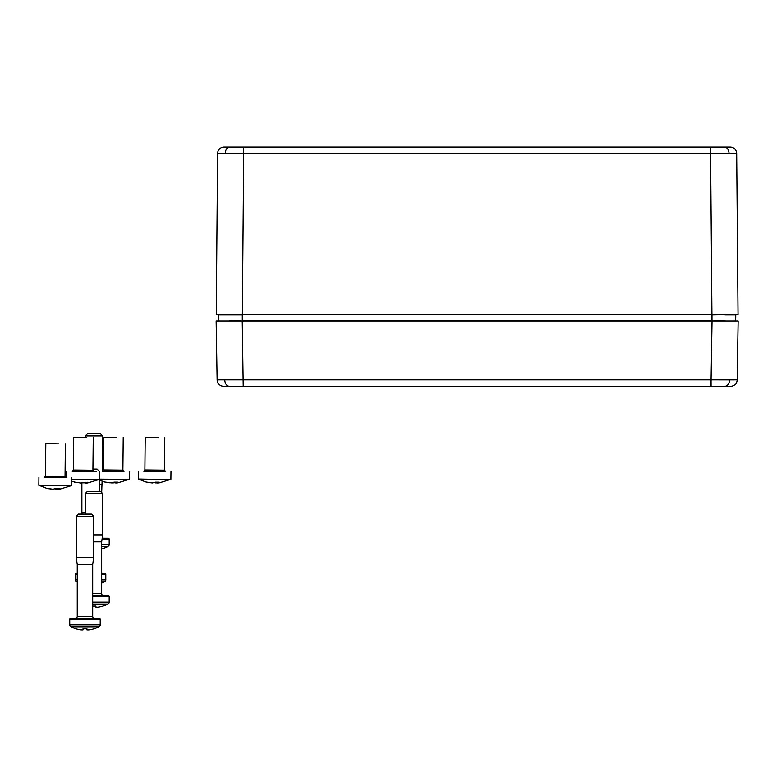 <?xml version="1.0" encoding="UTF-8"?>
<svg xmlns="http://www.w3.org/2000/svg" width="777" height="777" viewBox="0 0 777 777"><rect width="100%" height="100%" fill="white"/><g stroke="black" fill="none" stroke-linecap="round" stroke-linejoin="round"><path stroke-width="1.17" d="M242.356 314.549L243.706 153.545L217.609 153.545L216.259 314.549L711.946 314.549L710.596 153.545L243.706 153.545L243.706 147.076L224.844 147.076L730.166 147.076A6.527 6.527 0 0 1 736.693 153.545L710.596 153.545L710.596 147.076L729.448 147.076L710.596 147.076M217.609 153.545A6.527 6.527 0 0 1 224.135 147.076L229.866 147.076A6.527 4.613 -90 0 0 225.252 153.525M721.833 321.076L738.15 321.076L737.169 379.914L729.525 379.953A6.527 4.613 90 0 1 724.912 386.324L223.65 386.324A6.527 6.527 0 0 1 217.133 379.914L216.152 321.076L712.053 321.076L711.072 379.914L729.525 379.953M734.236 321.076L711.994 321.076L725.038 320.648M229.264 320.648L242.298 321.076L220.066 321.076M227.224 321.076L231.371 321.076M722.921 321.076L725.126 321.076M219.784 314.986L229.312 314.986M724.98 314.986L735.761 314.986L735.702 320.648M218.104 314.549L736.188 314.549L711.994 314.986L711.994 320.648L242.298 320.648L242.298 314.986L218.541 314.986L218.59 320.648M735.761 314.986L736.188 314.549L734.993 314.549M711.946 314.549L738.043 314.549L736.693 153.545M223.65 386.324A6.527 6.527 0 0 1 217.133 379.914L711.072 379.914L711.072 386.324M737.169 379.914A6.527 6.527 0 0 1 730.642 386.324L724.912 386.324M108.935 545.609L108.935 545.609A2.176 2.176 0 0 0 109.188 544.599L109.188 539.092A0.874 0.874 0 0 0 108.314 538.218L102.185 538.218M87.432 433.819L100.486 433.819L102.661 435.994L85.256 435.994L87.432 433.819M102.282 537.548A2.176 2.176 0 0 0 103.856 538.218M101.68 492.569L102.098 481.322M99.281 484.275L101.68 484.275M102.661 471.066L102.661 435.994M85.256 437.432L85.256 435.994M101.68 548.902A30.39 30.39 0 0 0 103.127 548.484L103.127 548.484A30.4 30.4 0 0 0 107.886 546.522L101.68 546.522M107.886 546.522L108.809 545.609L107.886 546.522M108.935 603.166L108.935 603.166A2.176 2.176 0 0 0 109.188 602.146L109.188 596.639A0.874 0.874 0 0 0 108.314 595.765L92.696 595.765M87.432 491.365L100.486 491.365L102.661 493.541L85.256 493.541L87.432 491.365M92.696 593.599L101.68 593.599A2.176 2.176 0 0 0 103.856 595.765M101.68 593.599L101.68 541.831L102.661 534.867L102.661 493.541M93.677 541.831L101.68 541.831M93.677 534.867L102.661 534.867M85.256 514.092L85.256 493.541M95.921 606.041A30.429 29.341 0 0 1 92.696 606.07A30.429 29.341 180 0 0 95.921 606.041L95.921 607.206L97.815 607.206A30.39 30.39 0 0 0 103.127 606.041L103.127 606.041A30.4 30.4 0 0 0 107.886 604.079L92.696 604.079M107.886 604.079L108.809 603.166L107.886 604.079M158.265 437.577L145.221 437.344L158.265 437.577M165.18 471.348L144.143 471.134M160.013 479.419L138.277 479.04L145.853 481.983L152.399 482.964L155.555 482.167L159.246 482.187L157.381 483.012L159.314 482.867L170.891 479.37L160.013 479.419M151.709 482.896L147.601 482.391M157.381 482.886L154.681 482.663M157.391 482.226L157.381 483.012M156.701 482.216L156.692 482.944M155.41 482.264L155.4 482.925M58.848 443.842L45.804 443.609L58.848 443.842M65.763 477.612L44.726 477.389M60.596 485.683L38.85 485.295L46.435 488.247L52.972 489.228L56.129 488.422L59.819 488.451L57.954 489.267L59.897 489.131L71.474 485.635L60.596 485.683M52.292 489.16L48.174 488.655M57.964 489.151L55.264 488.918M57.964 488.49L57.954 489.267M57.284 488.48L57.275 489.209M55.983 488.519L55.983 489.189M86.723 437.645L73.679 437.412L86.723 437.645M93.638 471.416L72.601 471.202M99.427 471.61L99.349 479.438L71.542 479.283M80.167 482.964L74.31 482.051L80.847 483.032L87.694 482.255L85.839 483.08L87.772 482.944L99.349 479.438M85.839 482.954L83.139 482.731M85.839 482.294L85.839 483.08M85.159 482.284L85.149 483.022M83.858 482.332L83.858 483.003M105.555 580.895L105.555 580.895A2.176 2.176 0 0 0 105.808 579.875L105.808 574.368A0.874 0.874 0 0 0 104.944 573.504L101.68 573.504M75.612 580.895L76.661 581.808L75.612 580.895A2.176 2.176 0 0 1 75.359 579.875L75.359 574.368A0.874 0.874 0 0 1 76.233 573.504L77.253 573.504M92.929 469.104L97.106 469.104L99.135 471.124M96.775 471.27L93.415 471.27M82.09 514.092L81.886 512.597L85.256 512.597M99.281 491.365L99.281 480.254M81.886 512.597L81.886 483.051M101.68 583.08A30.4 30.4 0 0 0 104.506 581.808L101.68 581.808M77.253 581.808L76.661 581.808A30.4 30.4 0 0 0 77.253 582.099M104.506 581.808L105.429 580.895L104.506 581.808M100.204 619.356A0.874 0.874 0 0 0 99.33 618.492L70.62 618.492A0.874 0.874 0 0 0 69.745 619.356L69.745 624.863L100.204 624.863L100.204 619.356L69.745 619.356M78.448 514.092L91.501 514.092L93.677 516.258L76.272 516.258L78.448 514.092M77.253 616.316L92.696 616.316L92.696 564.549L77.253 564.549L77.253 616.316A2.176 2.176 0 0 1 75.078 618.492M92.696 616.316A2.176 2.176 0 0 0 94.872 618.492M92.696 564.549L93.677 557.585L93.677 516.258M77.253 564.549L76.272 557.585L93.677 557.585M76.272 557.585L76.272 516.258M99.951 625.883L99.951 625.883A2.176 2.176 0 0 0 100.204 624.863M69.998 625.883L71.057 626.796L69.998 625.883A2.176 2.176 0 0 1 69.745 624.863M86.937 628.758L86.937 629.924L88.831 629.924A30.39 30.39 0 0 0 94.143 628.758L94.143 628.758A30.4 30.4 0 0 0 98.893 626.796L71.057 626.796A30.4 30.4 0 0 0 75.816 628.758L75.816 628.758A30.39 30.39 0 0 0 81.119 629.924L83.013 629.924L83.013 628.758A30.429 29.341 180 0 0 86.937 628.758A30.429 29.341 0 0 1 83.013 628.758M98.893 626.796L99.825 625.883L98.893 626.796M116.696 437.558L103.652 437.334L116.696 437.558M123.611 471.328L102.574 471.115M129.4 471.522L129.322 479.351L99.349 479.147M110.14 482.876L104.283 481.963L112.121 482.973L113.976 482.148L117.667 482.167L115.812 482.993L117.745 482.857L129.322 479.351M115.812 482.867L113.112 482.643M115.812 482.206L115.812 482.993M115.132 482.196L115.122 482.935M113.831 482.245L113.831 482.915M729.049 153.525A6.527 4.613 -90 0 0 724.436 147.076M224.776 379.953A6.527 4.613 90 0 0 229.38 386.324M243.22 386.324L242.249 321.076M109.188 539.092L102.069 539.092M101.68 544.599L109.188 544.599M109.188 596.639L92.696 596.639M92.696 602.146L109.188 602.146M164.792 437.548L164.462 470.172L144.891 469.968L143.764 471.241M164.462 470.172L165.559 471.464L143.803 471.241M65.375 443.813L65.045 476.427L45.464 476.233L44.347 477.505M66.103 477.719L44.376 477.496M93.25 437.616L92.919 470.24L73.339 470.036L72.222 471.309M93.978 471.532L72.251 471.309M105.808 574.368L101.68 574.368M77.253 574.368L75.359 574.368M75.359 579.875L77.253 579.875M101.68 579.875L105.808 579.875M123.222 437.529L122.892 470.153L103.322 469.949L102.195 471.221M123.951 471.445L102.224 471.221M145.221 437.344L144.891 469.968M138.355 471.212L138.277 479.04M170.979 471.542L170.891 479.37M45.804 443.609L45.464 476.233M65.045 476.427L66.142 477.729M38.928 477.466L38.85 485.295M71.552 477.797L71.474 485.635M73.679 437.412L73.339 470.036M92.919 470.24L94.017 471.532M66.803 471.28L66.744 477.632M71.523 481.206L76.049 482.468M103.652 437.334L103.322 469.949M122.892 470.153L123.99 471.445M98.436 479.885L106.022 482.381"/></g></svg>
